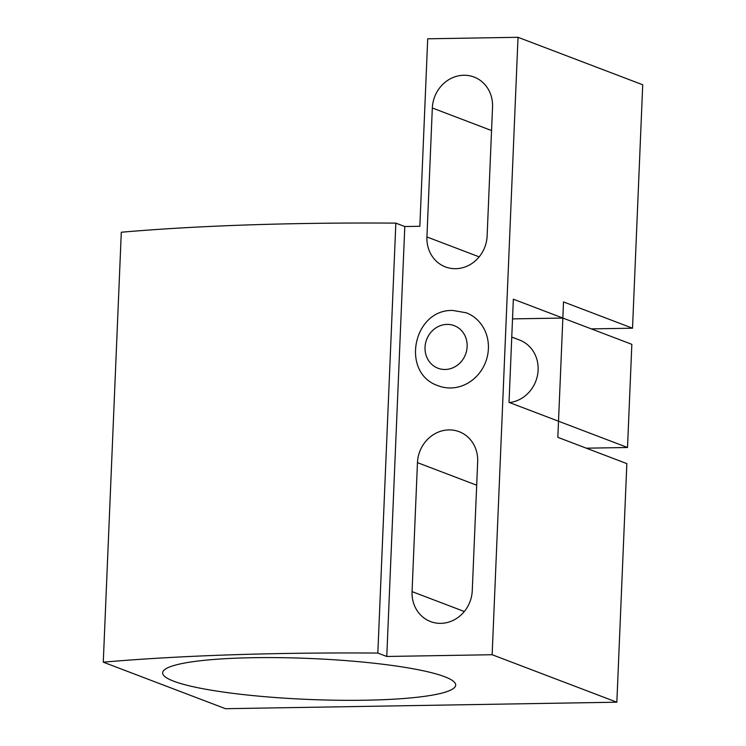 <?xml version="1.0" encoding="UTF-8"?>
<svg xmlns="http://www.w3.org/2000/svg" width="746" height="746" viewBox="0 0 746 746"><rect width="100%" height="100%" fill="white"/><g stroke="black" fill="none" stroke-linecap="round" stroke-linejoin="round"><path stroke-width="1.12" d="M173.706 681.21A146.654 20.496 2.4 0 1 162.656 672.817A146.654 20.496 2.4 0 1 281.139 657.674A146.654 20.496 2.4 0 1 444.644 676.715A146.654 20.496 2.4 0 1 455.703 685.098A146.654 20.496 2.4 0 1 337.22 700.242A146.654 20.496 2.4 0 1 173.706 681.21M417.462 462.651A32.591 29.765 110.8 0 1 448.915 429.91A32.591 29.765 110.8 0 1 459.163 431.692A32.591 29.765 110.8 0 1 477.673 461.653L472.265 590.618A32.591 29.765 110.8 0 1 440.811 623.358A32.591 29.765 110.8 0 1 430.563 621.577A32.591 29.765 110.8 0 1 412.062 591.615L417.462 462.651L476.685 485.198M432.326 107.993A32.591 29.765 110.8 0 1 463.788 75.253A32.591 29.765 110.8 0 1 474.027 77.034A32.591 29.765 110.8 0 1 492.537 106.995L487.129 235.96A32.591 29.765 110.8 0 1 455.675 268.7A32.591 29.765 110.8 0 1 445.427 266.919A32.591 29.765 110.8 0 1 426.926 236.958L432.326 107.993L491.549 130.541M488.397 348.708A39.081 35.687 110.8 0 1 450.677 387.967A39.081 35.687 110.8 0 1 438.396 385.831C400.21 373.476 413.023 308.937 452.971 310.467L466.203 312.779A39.081 35.687 110.8 0 1 488.397 348.708M509.518 402.57A32.591 29.765 -69.2 0 0 538.118 370.016A32.591 29.765 -69.2 0 0 519.608 340.055L511.756 337.071M632.524 328.203L642.726 84.774L518.022 37.3L492.146 654.727L616.849 702.2L626.845 463.611L557.84 437.342L558.512 421.22L562.857 318.057L631.843 344.326L627.517 447.497L509.024 402.374L513.351 299.202L562.838 318.048L563.51 301.925L632.524 328.203L591.298 328.883M562.838 318.048L512.521 318.887L562.857 318.057M586.3 448.178L627.517 447.497M518.022 37.3L427.71 38.801L419.849 226.28L404.798 226.532L395.846 223.129A625.335 87.385 -177.6 0 0 121.3 232.23L103.274 662.168A625.335 87.385 2.4 0 1 377.83 653.067L386.773 656.471L492.146 654.727M404.798 226.532L386.773 656.471M395.846 223.129L377.83 653.067M616.849 702.2L225.488 708.7L103.274 662.168M464.31 611.506L412.062 591.615M479.174 256.857L426.926 236.958M467.145 346.592A22.79 20.813 -69.2 0 0 447.04 324.398A22.79 20.813 -69.2 0 0 425.043 347.291A22.79 20.813 -69.2 0 0 445.148 369.484A22.79 20.813 -69.2 0 0 467.145 346.592"/></g></svg>

